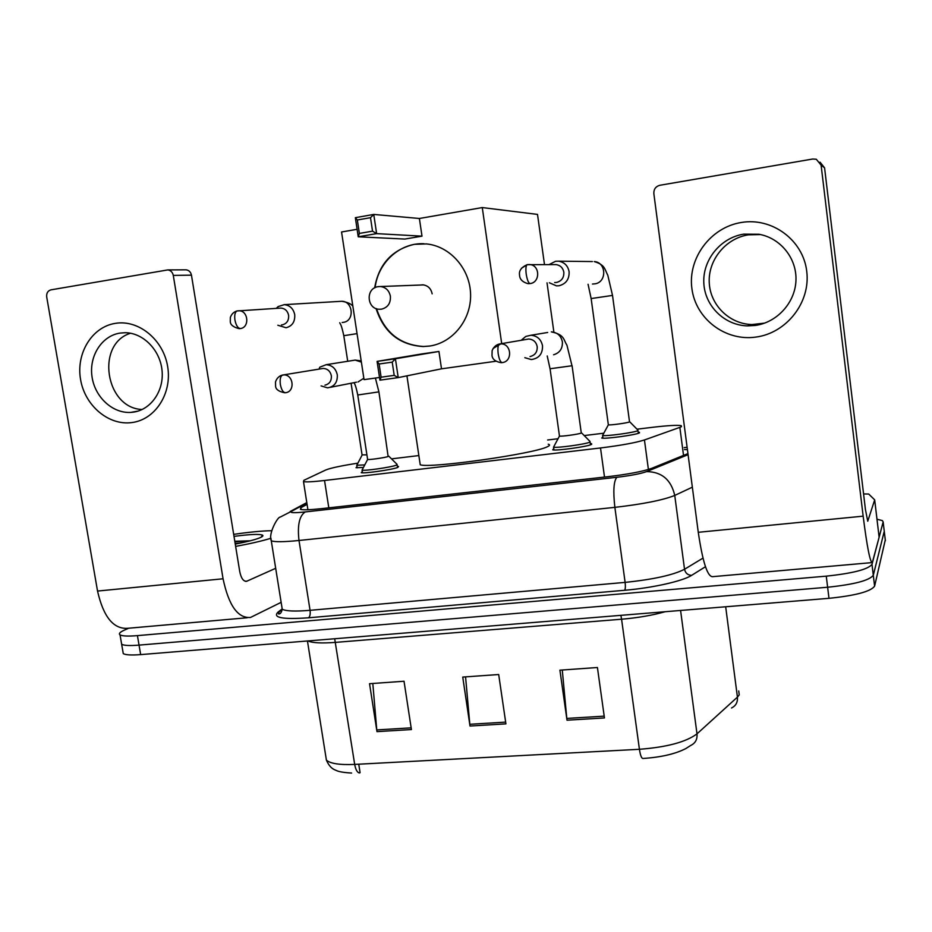 <?xml version="1.0" encoding="UTF-8"?>
<svg xmlns="http://www.w3.org/2000/svg" width="932" height="932" viewBox="0 0 932 932"><rect width="100%" height="100%" fill="white"/><g stroke="black" fill="none" stroke-linecap="round" stroke-linejoin="round"><path stroke-width="1.4" d="M397.358 466.373L398.57 466.501L397.731 467.456C392.209 469.693 363.876 473.747 361.255 472.675L362.303 471.65M590.294 443.539L591.564 443.69L591.494 444.424C587.906 446.603 555.915 451.03 552.699 449.807L553.783 448.665M363.422 467.468L356.024 467.701L357.026 466.781M638.164 432.122L639.422 432.867C636.498 434.86 604.798 439.205 601.757 438.04L602.818 436.992M357.876 463.146C341.473 465.72 330.813 467.981 325.897 469.926L303.902 480.306L303.494 481.611C306.174 482.17 313.187 481.797 324.534 480.493L600.511 447.966C620.992 445.414 635.636 442.747 644.443 439.962L679.847 427.369L681.455 426.67L681.21 425.633C677.203 424.98 667.673 425.528 652.621 427.299L637.01 429.186M603.563 433.229L584.213 435.57M557.895 438.751L547.643 439.997M418.852 455.562L391.51 458.87M687.42 449.55L684.461 449.585M876.977 519.24L882.359 520.592L883.152 521.908L871.991 564.361C868.1 569.405 852.85 573.331 826.265 576.151L137.423 635.624C128.08 636.393 122.29 636.137 120.042 634.867C118.434 633.725 119.902 632.129 124.469 630.09L128.709 628.215M885.284 539.966L874.6 586.158L873.296 575.265C869.428 580.473 854.201 584.469 827.628 587.242L139.043 645.119C129.711 645.864 123.909 645.573 121.649 644.245L121.323 642.358L121.649 644.245C123.909 645.573 129.711 645.864 139.043 645.119L827.628 587.242C854.201 584.469 869.428 580.473 873.296 575.265L884.258 531.298L873.296 575.265L871.991 564.361M884.177 530.623L883.152 521.908M307.082 504.363L300.838 507.742L300.43 509.35C303.133 510.107 310.135 509.874 321.435 508.662L607.641 476.73C628.226 474.26 642.905 471.464 651.666 468.353L687.944 453.604M685.801 748.582C675.316 753.976 660.998 757.273 642.882 758.485C641.472 758.264 640.319 755.2 639.422 749.293C666.893 747.173 686.08 742.035 696.996 733.857C697.451 739.367 695.365 743.223 690.752 745.437L685.801 748.582M874.6 586.158C870.744 591.529 855.541 595.583 828.991 598.321L140.662 654.614C131.33 655.324 125.529 654.986 123.257 653.6L122.919 651.643M567.005 720.191L559.911 670.178L597.424 667.51L604.449 717.943L567.005 720.191L566.796 718.421L604.204 716.149M376.982 731.632L369.538 683.704L404.034 681.245L411.42 729.558L376.982 731.632L376.773 729.931L411.163 727.845M470.008 726.028L462.738 677.075L498.69 674.523L505.913 723.873L470.008 726.028L469.81 724.292L505.657 722.125M358.575 772.721L360.078 772.651L358.75 764.205M465.569 676.877L469.81 724.292M372.812 683.471L376.773 729.931M562.276 670.003L566.796 718.421M741.406 222.468C772.185 217.214 803.209 240.188 806.739 271.34C810.735 302.434 786.457 333.19 755.794 337.093C725.189 341.45 695.587 318.709 691.882 288.454C687.723 258.281 710.568 227.28 741.406 222.468M755.176 325.466C776.904 322.554 795.043 302.888 795.951 280.695C797.046 258.525 780.562 237.94 758.869 234.258L743.713 234.142C720.553 237.718 702.635 259.911 703.811 282.897C704.732 305.906 724.385 325.35 747.511 325.885L755.176 325.466M764.636 323.113L751.996 324.557C729.36 324.033 710.126 305.02 709.24 282.512C708.099 260.028 725.644 238.336 748.314 234.841L760.5 234.573M820.055 162.168L824.575 167.83L865.444 509.594L867.75 521.221L874.682 499.867L879.121 537.24L872.34 562.567C870.15 562.613 867.086 547.142 863.149 516.165L821.104 165.139L816.304 159.255L812.762 159.011L659.891 185.27C655.709 186.435 653.693 189.208 653.845 193.6L698.266 532.3L863.149 516.165M871.769 562.625L712.7 576.663C707.516 576.966 702.716 562.182 698.266 532.3M874.682 499.867L868.706 494.042L863.568 493.948M548.226 444.203C550.23 444.704 549.95 445.543 547.399 446.719C534.385 453.826 429.186 468.726 420.227 464.765L419.936 462.843M374.641 287.883C378.823 264.106 392.081 249.59 414.402 244.312L426.53 243.928C450.203 246.223 470.101 268.882 470.59 294.361C471.312 319.827 452.696 342.871 429.431 346.087L423.198 346.553C399.548 345.05 383.833 332.375 376.05 308.539M419.388 218.484L421.998 236.157L404.872 239.058L358.238 236.798L355.348 217.68L373.755 214.43L419.388 218.484L482.275 207.568L537.508 214.407L544.486 264.572M379.522 377.472L364.051 379.639L341.555 231.986L357.107 229.295M355.348 217.68L357.34 219.987L370.505 217.68L373.755 214.43L376.633 233.629L421.998 236.157M495.906 361.243L441.5 368.827L438.949 351.469L421.893 353.915L377.087 361.395L395.413 358.773L398.232 377.611L379.93 380.151L377.087 361.395L379.114 364.004L381.106 377.192L379.93 380.151M501.742 343.931L482.275 207.568M553.864 332.025L547.026 282.862M370.505 217.68L372.532 231.159L376.633 233.629L358.238 236.798L359.368 233.431L372.532 231.159M357.34 219.987L359.368 233.431M441.5 368.827L398.232 377.611L394.201 375.363L381.106 377.192M438.949 351.469L395.413 358.773L392.221 362.14L379.114 364.004M394.201 375.363L392.221 362.14M375.142 287.627C377.891 262.638 399.979 242.448 423.967 243.741M432.157 293.825C431.003 288.501 427.905 285.495 422.837 284.819L420.169 285.041M430.06 345.993L423.629 346.483C400.084 345.003 384.403 332.421 376.575 308.725M592.461 284.039L595.257 283.806C607.116 281.814 606.254 262.172 594.243 261.577C605.392 264.898 604.577 269.418 607.769 275.138L612.522 295.421L629.531 421.905C627.807 422.942 610.064 425.388 608.351 424.829L608.305 424.538M637.884 430.06L637.919 430.619C635.158 432.46 605.462 436.537 602.608 435.465L602.981 434.731M549.344 282.757L556.451 285.868L558.979 285.763C566.027 283.922 569.405 279.227 569.102 271.678C567.891 265.655 564.361 262.16 558.524 261.181L555.6 261.263L549.123 264.583M554.668 282.524L556.497 282.454C561.612 281.115 564.058 277.701 563.837 272.226C562.94 267.845 560.377 265.294 556.124 264.606L554.587 264.595M612.475 295.421L591.144 298.566L608.351 424.829L602.585 435.465L602.981 438.18M277.829 325.245L286.066 327.749C292.287 326.083 295.164 321.703 294.722 314.62C293.359 308.62 289.887 305.288 284.295 304.648L278.167 306.57L276.28 308.375M281.441 324.918L282.349 324.849C286.858 323.637 288.943 320.457 288.617 315.319C287.627 310.95 285.099 308.539 281.033 308.073L279.705 308.166M366.917 454.863L362.059 454.874M364.762 464.917L356.781 465.254L357.096 464.637M572.085 365.717L581.277 433.042C579.18 434.184 561.274 436.677 559.468 436.071L559.421 435.745M524.832 357.69L531.298 359.554C538.976 358.447 542.715 353.857 542.517 345.772C541.119 339.33 537.251 335.823 530.925 335.252L525.846 336.417L521.78 339.761M590.003 441.407L589.933 442.094C586.554 444.098 556.579 448.257 553.573 447.139L553.981 446.312M530.017 356.572C535.038 355.325 537.438 352.028 537.205 346.646C536.18 341.951 533.36 339.411 528.759 339.003L525.928 339.504M559.456 436.071L553.55 447.127L553.969 449.946M378.928 391.988L388.131 456.517C384.951 457.705 369.095 459.977 367.616 459.464L367.569 459.185M321.086 385.906L327.551 387.852C334.402 386.71 337.652 382.353 337.291 374.804C335.811 368.478 332.095 365.111 326.118 364.703L319.758 367.208L319.082 369.037M388.807 456.191L397.032 464.322L396.263 465.208C391.056 467.282 364.517 471.091 362.059 470.112L362.408 469.402M324.965 385.161C329.532 384.019 331.664 380.873 331.349 375.747C330.278 371.157 327.563 368.711 323.218 368.431L321.272 368.746M115.277 323.369C138.577 319.35 163.391 339.667 167.655 366.567C172.257 393.421 155.271 419.61 131.994 422.546C108.764 425.877 84.917 405.758 80.571 379.534C75.9 353.368 91.907 326.981 115.277 323.369M133.276 412.154C150.926 409.847 164.183 390.858 162.04 370.423C160.106 349.978 143.12 332.724 125.086 332.712L119.972 333.097C101.798 335.87 89.018 355.931 91.977 376.423C94.691 396.939 112.446 413.517 130.713 412.41L133.276 412.154M281.138 602.34L250.498 617.462C237.858 618.429 228.713 605.532 223.063 578.784L173.282 275.394C172.536 272.156 170.707 270.338 167.772 269.919L50.934 289.852C47.788 290.784 46.379 293.137 46.705 296.935L97.534 591.063L223.063 578.784M247.213 617.753L127.894 628.284C113.564 629.403 103.44 616.996 97.534 591.063M142.177 409.498C105.421 408.286 95.355 344.036 130.503 333.237M185.421 269.826L186.074 269.826C188.951 270.222 190.745 272.004 191.456 275.161L239.745 571.596C241.132 578.294 243.427 581.521 246.63 581.288L275.686 568.299M233.676 534.362C249.31 532.079 261.95 530.867 271.596 530.704M234.002 536.389C249.834 534.281 259.364 533.873 262.579 535.154C263.558 535.807 262.475 536.75 259.329 538.009C254.273 539.943 246.246 541.981 235.26 544.113M250.347 540.781L234.806 541.271M270.967 538.253C262.009 541.003 250.23 543.706 235.633 546.397M248.087 541.352L234.876 541.713M239.955 543.181L235.155 543.426M683.529 455.399L679.847 427.369M648.404 469.472L644.443 439.962M604.507 477.091L600.511 447.966M328.81 507.835L324.534 480.493M687.129 447.325L684.216 447.651M686.628 447.325L685.975 447.453M705.466 566.726L691.602 575.359C682.876 581.102 652.47 587.952 624.638 590.282L308.515 617.799C282.571 619.594 272.389 617.706 277.981 612.149L281.977 609.05M826.265 576.151L828.991 598.321M137.423 635.624L140.662 654.614M692.348 487.18L674.745 495.428L684.531 569.266L702.984 558.117M306.873 503.047L291.588 511.26C289.27 512.868 293.813 513.101 305.242 511.936L616.868 477.289C630.743 475.623 640.657 473.724 646.598 471.604C661.732 471.802 671.11 479.747 674.745 495.428C663.118 500.111 643.162 504.096 614.864 507.358L625.116 582.384C653.309 579.459 673.114 575.091 684.531 569.266C685.416 573.157 687.781 575.184 691.602 575.359M616.868 477.289C613.699 481.005 613.035 491.036 614.864 507.358L298.997 540.478L310.065 610.32L625.116 582.384C625.57 586.426 625.419 589.059 624.638 590.282M305.242 511.936C299.358 515.745 297.273 525.252 298.997 540.478C284.097 541.981 274.858 542.098 271.282 540.828L271.014 538.824M281.814 606.511L282.245 609.237C285.926 611.194 295.199 611.555 310.065 610.32C310.496 614.106 309.983 616.588 308.515 617.799M646.598 471.604L688.084 454.665M277.981 612.149L279.052 611.916L278.493 613.92C280.171 614.258 281.429 612.697 282.245 609.237L271.282 540.828C268.008 533.966 277.783 516.526 280.194 517.097L291.588 511.26M301.118 509.524L300.838 507.742M680.581 610.448L696.996 733.857L737.422 697.124L739.227 694.864L738.727 690.95M731.492 707.994C735.849 705.874 737.818 702.262 737.422 697.124L725.678 606.767M359.717 772.954C357.387 772.814 355.709 769.96 354.684 764.415L639.422 749.293L621.574 619.221L335.52 642.381C321.423 643.429 312.255 642.952 307.991 640.925M325.699 755.724L326.398 760.116C330.301 763.623 339.737 765.056 354.684 764.415L334.681 638.746M885.377 540.665L884.258 531.298M665.238 611.707C652.423 615.318 637.872 617.823 621.574 619.221L620.875 615.33M824.575 167.83L821.104 165.139M390.392 296.236C390.776 303.18 387.852 307.49 381.619 309.144L379.743 309.249C367.045 309.669 365.111 288.792 377.705 286.73L380.373 286.508C385.801 287.242 389.145 290.493 390.392 296.236M378.229 286.613L423.734 284.912M556.124 264.606L527.081 264.688C525.881 265.783 525.59 268.94 526.219 274.148C527.186 279.938 528.467 283.083 530.063 283.584C540.467 282.489 540.082 265.038 529.621 264.537L527.407 264.606L521.536 268.195M530.063 283.584L528.071 283.666C520.429 281.592 519.578 277.363 519.508 274.684C518.914 270.606 521.442 267.274 527.081 264.688L527.407 264.606M558.524 261.181L592.403 261.554M591.144 298.566L588.069 284.26M240.328 328.565C249.811 327.586 248.436 310.601 238.872 310.752L236.984 310.95C235.004 312.115 234.328 315.132 234.922 320.014C236.041 325.396 237.846 328.25 240.328 328.565L239.093 328.658C233.256 327.144 230.332 324.767 230.286 321.552L230.344 317.463C231.555 314.061 233.769 311.894 236.984 310.95L281.033 308.073M357.038 333.633L343.792 335.695M342.184 322.495L343.838 322.286C354.847 320.41 352.925 301.094 341.718 301.281L340.063 301.374M528.759 339.003L499.307 344.025C497.944 345.178 497.572 348.44 498.201 353.799C499.179 359.449 500.507 362.373 502.185 362.595C512.915 361.604 511.586 343.454 500.787 343.873L493.04 348.521M502.185 362.595L501.125 362.676C495.603 361.721 492.562 359.379 492.003 355.663L492.119 350.677C493.576 347.112 495.975 344.887 499.307 344.025L499.517 343.966M553.585 354.777C559.783 352.89 562.718 348.58 562.38 341.869C561.052 335.741 557.359 332.409 551.325 331.874C564.734 334.67 563.347 339.679 566.947 345.213L571.98 365.752L550.055 368.757M530.925 335.252L547.667 332.479M323.218 368.431L282.419 375.072C280.439 376.272 279.751 379.417 280.357 384.52C281.452 389.879 283.165 392.605 285.507 392.71C295.409 391.801 293.545 374.233 283.596 374.92L280.148 375.864M285.297 392.733L284.761 392.768C278.808 391.591 275.755 389.39 275.592 386.163L275.499 381.957C276.699 378.322 279.006 376.027 282.419 375.072L282.711 375.002M375.398 378.054L378.905 391.871L357.76 394.993M358.016 381.98L363.841 378.217M361.383 362.117L355.185 360.09L352.645 360.498M245.337 581.3L247.062 581.137M191.456 275.161L173.282 275.394M307.921 509.746L303.494 481.611M639.387 432.262L639.468 432.844M591.564 443.69L591.657 444.343M687.117 447.267L684.204 447.605M120.042 634.867L123.257 653.6M282.023 609.61L279.052 611.916M306.803 502.593L290.225 511.482M351.62 773.047C343.815 772.593 338.689 771.731 336.231 770.449C334.704 769.646 330.278 768.982 326.398 760.116L307.443 640.971M747.511 325.885L751.996 324.557M406.935 375.841L420.227 464.765M629.717 421.788L637.861 430.048M637.966 430.596L638.327 433.31M284.295 304.648L341.718 301.281C347.531 302.189 351.248 303.855 352.867 306.255M339.737 322.728C340.215 324.278 341.17 323.427 343.792 335.66L347.718 361.278M357.189 467.817L356.793 465.254L362.094 455.107L351.084 383.238M277.235 308.317L278.167 306.57M581.556 432.879L589.979 441.407M590.084 442.013L590.48 444.832M547.224 355.977L550.078 368.886L559.468 436.071M326.118 364.703L355.185 360.09L361.197 360.905M356.49 382.178L330.441 387.293M397.125 464.835L397.533 467.526M354.067 382.656C354.486 383.949 355.57 384.17 357.772 395.11L367.616 459.464L362.047 470.112M362.059 470.112L362.478 472.815M245.792 581.37L246.63 581.288M167.772 269.919L186.074 269.826M130.713 412.41L138.099 411.082M261.088 537.24L262.579 535.154"/></g></svg>
